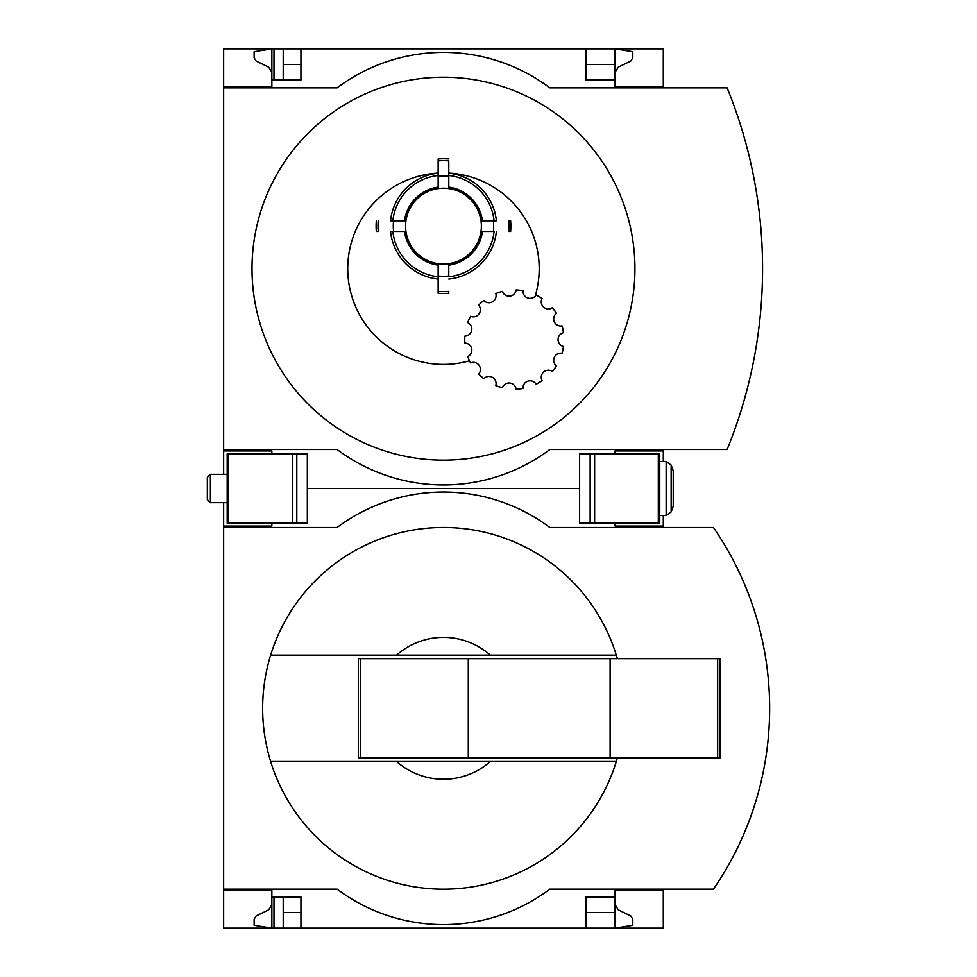 <?xml version="1.0" encoding="UTF-8"?>
<svg xmlns="http://www.w3.org/2000/svg" width="977" height="977" viewBox="0 0 977 977"><rect width="100%" height="100%" fill="white"/><g stroke="black" fill="none" stroke-linecap="round" stroke-linejoin="round"><path stroke-width="1.47" d="M663.298 889.143L663.298 928.15L300.94 928.15L300.94 896.947L271.862 896.947L271.862 928.15L254.142 925.317L254.142 919.162L256.133 915.974L268.675 909.843L271.862 904.751L271.862 890.572L223.648 890.572L223.648 889.143L337.102 889.143A177.277 177.277 0 0 0 549.843 889.143L713.479 889.143A319.1 319.1 0 0 0 713.479 527.507L549.843 527.507A177.277 177.277 0 0 0 337.102 527.507L223.648 527.507L223.648 526.078L271.862 526.078L271.862 523.245M271.862 890.572L223.648 890.572L223.648 928.15L273.987 928.15L273.987 896.947M273.987 928.15L283.208 928.15L283.208 896.947M300.94 928.15L283.208 928.15M271.862 526.078L223.648 526.078L223.648 502.679M615.083 904.751L618.258 909.843L630.812 915.974L632.803 919.162L632.803 925.317L615.083 928.15L615.083 912.555L586.005 912.555M300.94 912.555L283.208 912.555M617.354 658.681A180.818 180.818 0 0 0 616.292 655.14L396.564 655.14A70.906 70.906 0 0 1 490.381 655.14L616.292 655.14A180.818 180.818 0 0 0 270.641 655.14L396.564 655.14L270.641 655.14A180.818 180.818 0 0 0 270.641 761.51L396.564 761.51A70.906 70.906 0 0 0 490.381 761.51L270.641 761.51A180.818 180.818 0 0 0 617.354 757.969M579.617 488.5L307.328 488.5L579.617 488.5M663.298 527.507L663.298 526.078L615.083 526.078L615.083 523.245M223.648 527.507L223.648 889.143M663.298 526.078L663.298 515.441M663.298 890.572L615.083 890.572L615.083 896.947L586.005 896.947L586.005 928.15M615.083 896.947L615.083 912.555M730.662 861.201A319.1 319.1 0 0 0 752.034 812.925M752.034 603.725A319.1 319.1 0 0 0 730.662 555.449M490.381 761.51L616.292 761.51L490.381 761.51M360.733 658.681L358.376 658.681L358.376 757.969L360.733 757.969L360.733 658.681L720.025 658.681L720.025 757.969L610.112 757.969L610.112 658.681M610.112 757.969L468.288 757.969L468.288 658.681M468.288 757.969L360.733 757.969M271.862 453.755L271.862 450.922L223.648 450.922L223.648 449.493L337.102 449.493A177.277 177.277 0 0 0 549.843 449.493L727.12 449.493A478.828 478.828 0 0 0 727.12 87.857L549.843 87.857A177.277 177.277 0 0 0 337.102 87.857L223.648 87.857L223.648 86.428L271.862 86.428L271.862 48.85L283.208 48.85L283.208 80.053M273.987 80.053L273.987 48.85M586.005 64.445L615.083 64.445L615.083 48.85L283.208 48.85M615.083 72.249L618.258 67.157L630.812 61.026L632.803 57.838L632.803 51.683L615.083 48.85L586.005 48.85L586.005 80.053L615.083 80.053L615.083 86.428L663.298 86.428L663.298 48.85L586.005 48.85M271.862 450.922L223.648 450.922L223.648 474.321M271.862 86.428L223.648 86.428L223.648 48.85L271.862 48.85L254.142 51.683L254.142 57.838L256.133 61.026L268.675 67.157L271.862 72.249M300.94 64.445L283.208 64.445M300.94 48.85L300.94 80.053L271.862 80.053M448.785 264.767L448.785 276.747A50.902 50.902 0 0 0 494.093 231.451L482.113 231.451A39.007 39.007 0 0 1 448.785 264.767L448.785 265.146A39.385 39.385 0 0 0 482.491 231.451M404.832 231.451L390.556 231.451A53.185 53.185 0 0 0 438.148 279.043L438.148 291.378A65.471 65.471 0 0 0 448.785 291.378L448.785 293.283A67.364 67.364 0 0 1 438.148 293.283L438.148 264.767A39.007 39.007 0 0 1 404.832 231.451L404.454 231.451A39.385 39.385 0 0 0 438.148 265.146L438.148 274.439M536.141 294.969A49.644 49.644 0 0 1 542.137 298.437L536.141 294.969A7.095 7.095 0 0 1 523 290.706A49.644 49.644 0 0 0 516.112 289.974A7.095 7.095 0 0 1 502.373 291.427A49.644 49.644 0 0 0 495.791 293.564A7.095 7.095 0 0 1 483.823 300.476A49.644 49.644 0 0 0 478.681 305.105A7.095 7.095 0 0 1 470.56 316.279A49.644 49.644 0 0 0 467.739 322.605A7.095 7.095 0 0 1 464.869 336.125A49.644 49.644 0 0 0 464.869 343.049A7.095 7.095 0 0 1 467.739 356.568A49.644 49.644 0 0 0 470.56 362.894L469.51 360.794A95.734 95.734 0 0 1 349.045 284.441A95.734 95.734 0 0 1 438.148 173.088L438.148 173.21A53.185 53.185 0 0 0 390.556 220.814L404.832 220.814A39.007 39.007 0 0 1 438.148 187.486L438.148 177.826M482.113 220.814A39.007 39.007 0 0 0 448.785 187.486L448.785 187.108A39.385 39.385 0 0 1 482.491 220.814L496.389 220.814A53.185 53.185 0 0 0 448.785 173.21L448.785 173.088A95.734 95.734 0 0 1 535.14 296.275M510.629 220.814A67.364 67.364 0 0 1 510.629 231.451L508.724 231.451A65.471 65.471 0 0 0 508.724 220.814L510.629 220.814A67.364 67.364 0 0 1 510.629 231.451M438.148 187.486L438.148 160.875A65.471 65.471 0 0 1 448.785 160.875L448.785 173.088M552.408 307.682A49.644 49.644 0 0 1 556.475 313.287L552.408 307.682A7.095 7.095 0 0 1 542.137 298.437M562.093 325.903A49.644 49.644 0 0 1 563.534 332.681L562.093 325.903A7.095 7.095 0 0 1 556.475 313.287M563.534 346.493A49.644 49.644 0 0 1 562.093 353.271L563.534 346.493A7.095 7.095 0 0 1 563.534 332.681M556.475 365.887A49.644 49.644 0 0 1 552.408 371.492L556.475 365.887A7.095 7.095 0 0 1 562.093 353.271M542.137 380.737A49.644 49.644 0 0 1 536.141 384.205L542.137 380.737A7.095 7.095 0 0 1 552.408 371.492M523 388.467A49.644 49.644 0 0 1 516.112 389.188L523 388.467A7.095 7.095 0 0 1 536.141 384.205M502.373 387.747A49.644 49.644 0 0 1 495.791 385.61L502.373 387.747A7.095 7.095 0 0 1 516.112 389.188M483.823 378.697A49.644 49.644 0 0 1 478.681 374.069L483.823 378.697A7.095 7.095 0 0 1 495.791 385.61M434.203 77.439A191.455 191.455 0 0 0 252.066 273.316A191.455 191.455 0 0 0 443.473 460.13A191.455 191.455 0 0 0 634.879 264.034A191.455 191.455 0 0 0 434.203 77.439M663.298 87.857L663.298 86.428M615.083 64.445L615.083 80.053M223.648 87.857L223.648 449.493M663.298 461.559L663.298 449.493M663.298 450.922L615.083 450.922L615.083 453.755M478.681 374.069A7.095 7.095 0 0 0 470.56 362.894M496.389 231.451A53.185 53.185 0 0 1 448.785 279.043M438.148 279.043L438.148 276.747A50.902 50.902 0 0 1 392.852 231.451L390.556 231.451M448.785 173.21L448.785 175.506A50.902 50.902 0 0 1 494.093 220.814L496.389 220.814M448.785 187.108L448.785 185.948M448.785 160.875L448.785 175.506M390.556 220.814L392.852 220.814A50.902 50.902 0 0 1 438.148 175.506L438.148 173.21M448.785 187.486L448.785 176.226A50.181 50.181 0 0 0 438.148 176.226M448.785 293.283A67.364 67.364 0 0 1 438.148 293.283M378.221 220.814A65.471 65.471 0 0 0 378.221 231.451L376.316 231.451A67.364 67.364 0 0 1 376.316 220.814M448.785 158.97A67.364 67.364 0 0 0 438.148 158.97L438.148 160.875M296.8 453.755L227.189 453.755L227.189 523.245L307.328 523.245L307.328 453.755L296.8 453.755L296.8 523.245M659.756 523.245L579.617 523.245L579.617 453.755L659.756 453.755L659.756 523.245M673.226 470.767L673.226 506.233L671.138 511.948L671.138 465.052L673.226 470.767M666.143 515.441L671.138 511.948L666.143 515.441L659.756 515.441L666.143 515.441L666.143 461.559L659.756 461.559L666.143 461.559L671.138 465.052M210.385 502.679L210.385 474.321L207.332 477.362L207.332 499.638L210.385 502.679L227.189 502.679M210.385 474.321L227.189 474.321M717.668 757.969L717.668 658.681M443.473 188.219A37.908 37.908 0 0 1 476.3 245.08A37.908 37.908 0 0 1 410.645 245.08A37.908 37.908 0 0 1 443.473 188.219M493.373 220.814A50.181 50.181 0 0 1 493.373 231.451M448.785 276.027A50.181 50.181 0 0 1 438.148 276.027M393.572 231.451A50.181 50.181 0 0 1 393.572 220.814M404.454 220.814A39.385 39.385 0 0 1 438.148 187.108M228.606 453.755L228.606 523.245M292.306 453.755L292.306 523.245M590.145 523.245L590.145 453.755M658.327 523.245L658.327 453.755M594.639 523.245L594.639 453.755"/></g></svg>
